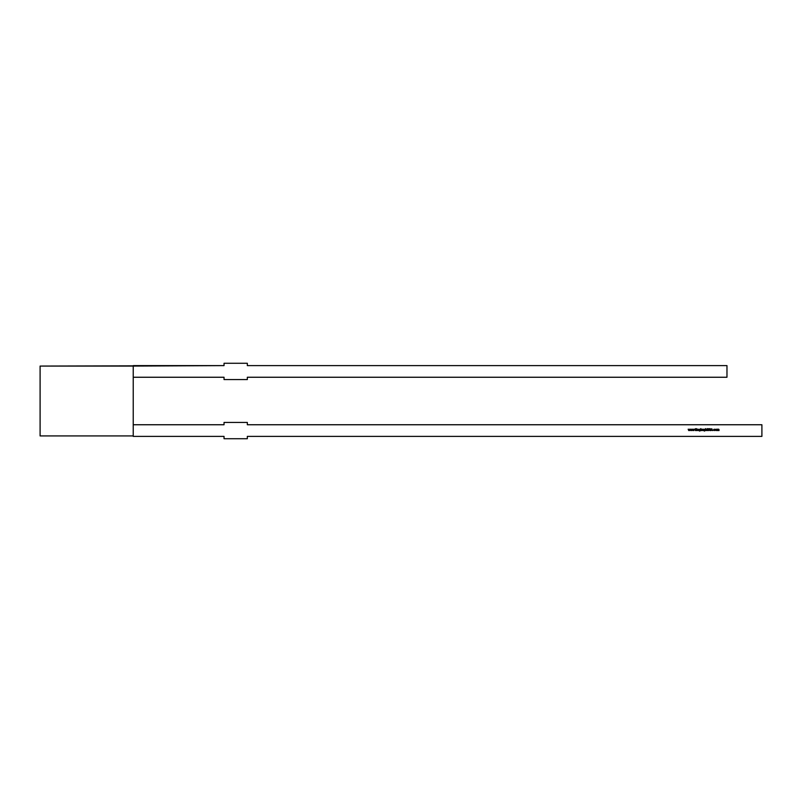 <?xml version="1.0" encoding="UTF-8"?>
<svg xmlns="http://www.w3.org/2000/svg" width="802" height="802" viewBox="0 0 802 802"><rect width="100%" height="100%" fill="white"/><g stroke="black" fill="none" stroke-linecap="round" stroke-linejoin="round"><path stroke-width="1.2" d="M133.232 424.749L224.039 424.749L133.232 424.749L224.039 424.749L224.039 422.423L247.327 422.423L247.327 424.749L761.9 424.749L761.9 436.388L247.327 436.388L247.327 438.724L224.039 438.724L224.039 436.388L133.232 436.388L133.232 366.073L40.1 366.073L40.1 435.927L133.232 435.927L133.232 366.073L40.1 366.073L40.1 435.927L133.232 435.927L133.232 365.612L224.039 365.612L224.039 363.276L247.327 363.276L224.039 363.276L224.039 365.612L40.1 366.073L40.1 435.927L133.232 435.927M690.833 430.574L691.304 429.591L691.775 430.574L692.347 429.21L691.765 430.193L691.324 429.21L690.853 430.193L690.271 429.21L690.833 430.574L690.271 429.21L690.833 430.574L691.304 429.591L691.775 430.574L692.347 429.21L691.765 430.193L691.324 429.21L690.853 430.193L690.271 429.21L690.833 430.574M696.858 430.574L697.028 429.21L696.858 430.574M697.429 430.574L698.091 429.351L698.632 430.574L698.532 429.401L697.429 429.21L697.429 430.574L697.429 429.21L697.429 430.574L698.091 429.351L698.632 430.574L698.121 429.19L697.429 429.21L697.429 430.574M700.918 430.574L702.181 429.892L700.758 428.659L700.758 430.574L702.181 429.892L700.758 428.659L700.758 430.574L700.918 428.659L700.758 430.574L701.469 430.594L700.918 430.323M703.264 430.574L703.424 429.21L703.264 430.574M705.028 429.21L703.785 429.882L705.028 430.313L703.805 430.664L704.507 431.095L705.199 429.21L703.785 429.882L705.028 430.313L703.805 430.664L704.507 431.095L705.199 429.21L703.785 429.882L704.487 429.19M707.324 429.21L707.324 428.659M709.8 428.779L710.612 428.98L709.83 429.09L710.482 430.473L709.83 429.09L710.612 428.98L709.8 428.779L710.472 430.113L709.539 430.213L710.111 430.614L709.539 430.213L710.111 430.614L709.539 430.213L710.111 430.614L709.539 430.213L710.472 430.113L709.66 429.09L710.071 429.631M715.254 429.892L715.955 430.594L715.294 429.631L715.955 430.594L716.607 429.631L715.434 429.411L715.955 429.19L715.254 429.892L715.955 430.594L716.657 429.892L715.955 429.19L716.467 429.411M716.988 430.574L717.6 429.351L717.92 430.574L718.532 429.351L719.023 430.574L718.943 429.391L716.988 429.21L716.988 430.574L716.988 429.21L716.988 430.574L717.6 429.351L717.92 430.574L718.532 429.351L719.023 430.574L718.562 429.19L716.988 429.21L716.988 430.574M714.321 430.594L713.579 429.902L714.341 429.19L713.8 429.381L713.8 430.403L714.963 430.283L713.92 430.283L713.92 429.501L714.963 429.501L714.341 429.19L714.963 429.501L713.579 429.902L714.963 430.283L713.74 429.882L714.331 429.351L714.963 429.501L713.74 429.882L714.963 430.283L714.321 430.594L714.823 430.193M711.765 428.709L710.883 430.574L711.344 429.972L712.647 430.574L711.785 428.709L712.647 430.574L711.785 428.709L710.883 430.574L711.344 429.972L712.647 430.574L711.785 428.709L710.883 430.574L711.765 428.709M708.056 428.709L708.677 430.614L709.259 428.709L708.667 430.423L708.056 428.709L708.677 430.614L709.259 428.709L708.667 430.423L708.056 428.709L708.677 430.614L708.096 430.223M705.58 430.574L706.231 429.351L706.773 430.574L705.74 428.659L705.58 430.574L705.58 428.659L705.58 430.574L706.231 429.351L706.773 430.574L705.74 428.659L705.58 430.574M702.472 430.574L703.113 429.23L702.472 429.21L702.472 430.574L702.472 429.21L702.472 430.574L703.113 429.23L702.472 429.21L702.472 430.574M700.206 429.21L698.963 429.882L700.206 430.313L698.983 430.664L699.685 431.095L700.367 429.21L698.963 429.882L700.206 430.313L698.983 430.664L699.685 431.095L700.316 430.704L700.367 429.21L698.963 429.882L699.665 429.19M695.404 430.574L695.575 429.671L696.657 430.574L695.675 429.541L696.587 428.709L695.575 429.421L695.404 428.709L695.404 430.574L695.404 428.709L695.404 430.574L695.575 429.671L696.657 430.574L695.675 429.541L696.587 428.709L695.575 429.421L695.404 428.709L695.404 430.574M692.938 430.574L693.409 429.591L693.88 430.574L694.452 429.21L693.86 430.193L693.429 429.21L692.958 430.193L692.367 429.21L692.938 430.574L692.367 429.21L692.938 430.574L693.409 429.591L693.88 430.574L694.452 429.21L693.86 430.193L693.429 429.21L692.958 430.193L692.367 429.21L692.938 430.574M688.728 430.574L689.209 429.591L689.68 430.574L690.241 429.21L689.66 430.193L689.229 429.21L688.758 430.193L688.166 429.21L688.728 430.574L688.166 429.21L688.728 430.574L689.209 429.591L689.68 430.574L690.241 429.21L689.66 430.193L689.229 429.21L688.758 430.193L688.166 429.21L688.728 430.574M133.232 366.073L224.039 365.612L224.039 363.276L247.327 363.276L247.327 365.612L247.327 363.276L247.327 365.612L726.973 365.612L247.327 365.612L726.973 365.612L726.973 377.251L247.327 377.251L247.327 379.577L224.039 379.577L247.327 379.577L247.327 377.251L726.973 377.251L726.973 365.612L726.973 377.251L247.327 377.251L247.327 379.577L224.039 379.577L224.039 377.251L133.232 377.251M224.039 379.577L224.039 377.251L224.039 379.577M247.327 424.749L761.9 424.749L761.9 436.388L247.327 436.388L247.327 438.724L224.039 438.724L224.039 436.388L133.232 436.388L224.039 436.388L224.039 438.724L247.327 438.724L247.327 436.388L761.9 436.388L761.9 424.749L247.327 424.749L247.327 422.423L247.327 424.749M224.039 422.423L247.327 422.423L224.039 422.423L224.039 424.749L224.039 422.423M717.63 429.19L718.562 429.19L718.853 430.574L718.562 429.19L719.023 429.832M718.853 430.574L718.532 429.351L718.091 430.574M717.6 429.351L717.158 430.574M715.955 430.423L715.414 429.892L716.336 430.273L715.414 429.892L715.955 429.351L716.487 429.892L715.955 430.423L715.414 429.892L716.336 429.511L715.955 430.423L715.414 429.892L715.955 429.351L716.487 429.892L715.955 430.423L715.414 429.892L715.955 429.351L716.487 429.892L715.955 430.423L715.414 429.892L716.336 429.511M714.823 429.591L713.74 429.882L714.331 430.423L713.74 429.882L714.963 429.501L714.341 429.19M711.063 430.574L711.344 429.972L712.467 430.574M711.775 429.07L712.096 429.782L711.434 429.782L711.775 429.07L712.096 429.782L711.434 429.782L711.775 429.07L712.096 429.782L711.434 429.782L711.775 429.07L711.434 429.782M710.482 430.473L709.83 429.09L710.462 429.09M708.236 430.072L708.226 428.709L708.236 430.072L709.068 430.113M709.088 428.709L709.088 429.822M707.484 429.21L707.484 428.659M707.484 430.574L707.725 429.381M707.083 429.381L707.324 430.574M705.74 428.659L706.602 430.574L706.261 429.19L706.773 429.872M706.231 429.351L706.602 429.932L705.77 429.712M705.199 429.21L705.148 430.704L703.805 430.664L705.148 430.704L705.199 429.21M705.028 430.383L703.785 429.882M704.497 430.403L703.956 429.892L704.507 429.351L705.028 429.882L704.106 430.263L704.507 429.351L705.028 429.882L704.497 430.403L703.956 429.892L704.507 429.351L705.028 429.882L704.497 430.403L703.956 429.892L704.507 429.351L704.878 430.263L704.106 430.263M704.507 429.351L703.956 429.892L704.507 429.351L705.028 429.882M702.642 429.21L702.642 430.113L702.773 429.25M701.479 429.19L702.181 429.892L700.918 429.461L702.181 429.892L701.469 430.594L701.981 429.391M701.078 429.501L702.021 429.892L701.469 430.423L701.078 429.501L702.021 429.892L701.078 430.273L701.469 429.351L702.021 429.892L701.469 430.423L700.918 429.892L701.469 429.351L702.021 429.892L701.469 430.423L700.918 429.892L701.469 429.351L702.021 429.892L701.078 430.273M700.918 429.892L701.86 429.511M699.685 431.095L698.983 430.664L700.316 430.704L700.367 429.21L699.685 431.095L698.983 430.664L700.206 430.313L698.963 429.882L699.655 430.574M699.665 430.403L699.133 429.892L699.675 429.351L700.206 429.882L699.665 430.403L699.133 429.892L699.675 429.351L700.206 429.882L699.665 430.403L699.133 429.892L699.675 429.351L700.056 430.263L699.133 429.892L700.056 429.501L699.665 430.403L699.294 429.511L700.206 429.882M698.121 429.19L697.6 429.451L698.121 429.19L698.462 430.574L698.121 429.19L698.632 429.872M698.442 429.621L697.63 429.712M696.347 428.709L695.575 429.421L695.575 428.709M696.657 430.574L695.675 429.541L696.587 428.709M693.399 429.21L692.958 430.193L692.547 429.21M694.271 429.21L693.88 430.574L694.452 429.21L693.86 430.193L693.429 429.21M691.294 429.21L690.853 430.193L690.452 429.21M692.176 429.21L691.775 430.574L692.347 429.21L691.765 430.193L691.324 429.21M690.071 429.21L689.66 430.193L689.229 429.21L688.758 430.193L688.347 429.21M690.241 429.21L689.64 430.574L690.241 429.21M690.863 430.574L691.304 429.591L691.745 430.574M698.462 429.932L698.462 430.574M700.918 429.461L700.918 428.659M710.201 429.511L710.101 428.849M710.121 428.659L709.76 429.381M715.955 430.594L716.657 429.892M715.955 429.19L715.434 429.411M717.92 429.882L717.92 430.574M706.602 429.932L706.602 430.574M695.575 430.574L695.575 429.671L696.437 430.574M692.968 430.574L693.409 429.591L693.84 430.574M688.758 430.574L689.209 429.591L689.64 430.574M701.469 429.351L702.021 429.892L701.469 430.423M699.133 429.892L699.675 429.351"/></g></svg>
